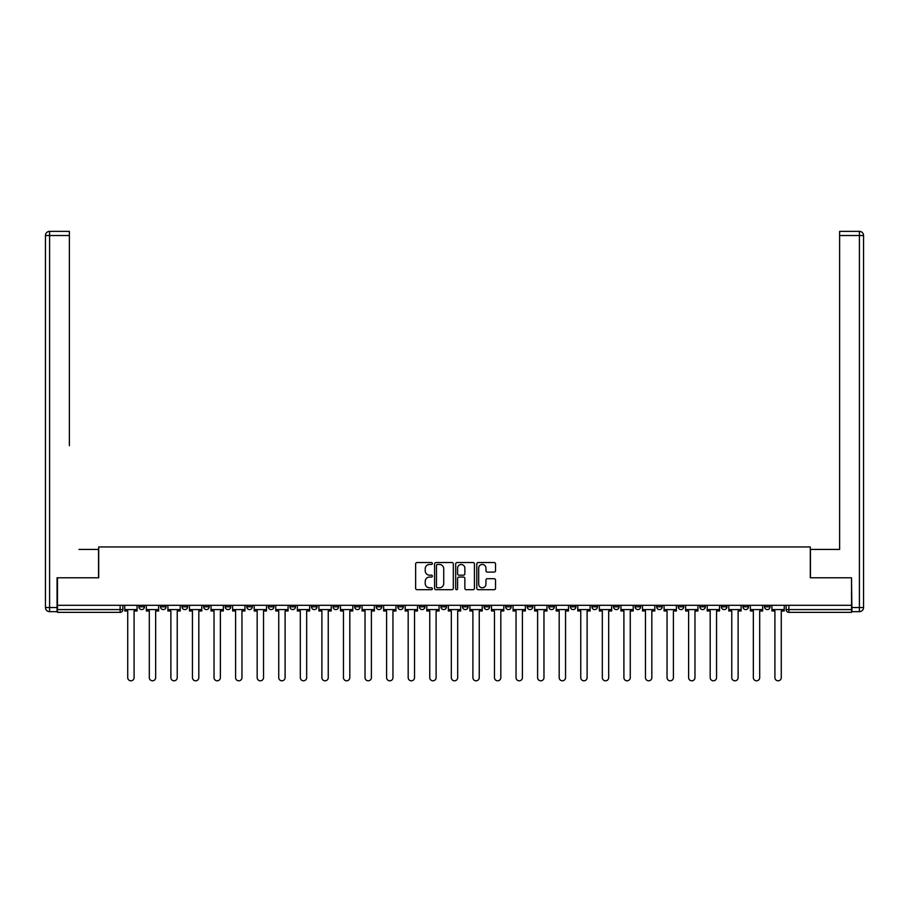 <?xml version="1.0" encoding="UTF-8"?>
<svg xmlns="http://www.w3.org/2000/svg" width="909" height="909" viewBox="0 0 909 909"><rect width="100%" height="100%" fill="white"/><g stroke="black" fill="none" stroke-linecap="round" stroke-linejoin="round"><path stroke-width="1.36" d="M432.377 563.5A0.954 0.954 0 0 0 431.423 562.546L417.004 562.546A1.352 1.352 0 0 0 415.64 563.91L415.64 588.339A1.352 1.352 0 0 0 417.004 589.691L431.423 589.691A0.954 0.954 0 0 0 432.377 588.748A0.954 0.954 0 0 0 431.423 587.793L429.559 587.793A4.34 4.34 0 0 1 425.219 583.453L425.219 581.419A4.34 4.34 0 0 1 429.559 577.067L431.423 577.067A0.954 0.954 0 0 0 432.377 576.124A0.954 0.954 0 0 0 431.423 575.17L429.559 575.17A4.34 4.34 0 0 1 425.219 570.829L425.219 568.795A4.34 4.34 0 0 1 429.559 564.444L431.423 564.444A0.954 0.954 0 0 0 432.377 563.5M721.394 605.303L721.394 606.826L726.927 606.826A2.761 2.761 0 0 1 724.155 609.587A2.761 2.761 0 0 1 721.394 606.826L721.394 605.303M699.816 605.303L699.816 606.826L705.35 606.826A2.761 2.761 0 0 1 702.589 609.587A2.761 2.761 0 0 1 699.816 606.826L699.816 605.303M570.386 605.303L570.386 606.826L575.92 606.826A2.761 2.761 0 0 1 573.147 609.587A2.761 2.761 0 0 1 570.386 606.826L570.386 605.303M548.809 605.303L548.809 606.826L554.342 606.826A2.761 2.761 0 0 1 551.581 609.587A2.761 2.761 0 0 1 548.809 606.826L548.809 605.303M527.243 605.303L527.243 606.826L532.765 606.826A2.761 2.761 0 0 1 530.004 609.587A2.761 2.761 0 0 1 527.243 606.826L527.243 605.303M484.088 605.303L484.088 606.826L489.621 606.826A2.761 2.761 0 0 1 486.86 609.587A2.761 2.761 0 0 1 484.088 606.826L484.088 605.303M440.945 606.826L440.945 605.303L440.945 606.826A2.761 2.761 0 0 0 443.717 609.587A2.761 2.761 0 0 1 440.945 606.826L446.478 606.826A2.761 2.761 0 0 1 443.717 609.587A2.761 2.761 0 0 0 446.478 606.826L446.478 605.303L446.478 606.826M419.379 606.826L419.379 605.303L419.379 606.826A2.761 2.761 0 0 0 422.14 609.587A2.761 2.761 0 0 1 419.379 606.826L424.912 606.826A2.761 2.761 0 0 1 422.14 609.587M397.801 606.826L397.801 605.303L397.801 606.826A2.761 2.761 0 0 0 400.574 609.587A2.761 2.761 0 0 1 397.801 606.826L403.335 606.826A2.761 2.761 0 0 1 400.574 609.587A2.761 2.761 0 0 0 403.335 606.826L403.335 605.303L403.335 606.826M376.235 605.303L376.235 606.826L381.757 606.826A2.761 2.761 0 0 1 378.996 609.587A2.761 2.761 0 0 1 376.235 606.826L376.235 605.303M354.658 605.303L354.658 606.826L360.191 606.826A2.761 2.761 0 0 1 357.419 609.587A2.761 2.761 0 0 1 354.658 606.826L354.658 605.303M333.08 605.303L333.08 606.826L338.614 606.826A2.761 2.761 0 0 1 335.853 609.587A2.761 2.761 0 0 1 333.08 606.826L333.08 605.303M311.514 606.826L311.514 605.303L311.514 606.826A2.761 2.761 0 0 0 314.275 609.587A2.761 2.761 0 0 1 311.514 606.826L317.048 606.826A2.761 2.761 0 0 1 314.275 609.587M268.371 606.826L268.371 605.303L268.371 606.826A2.761 2.761 0 0 0 271.132 609.587A2.761 2.761 0 0 1 268.371 606.826L273.893 606.826A2.761 2.761 0 0 1 271.132 609.587A2.761 2.761 0 0 0 273.893 606.826L273.893 605.303L273.893 606.826M246.793 606.826L246.793 605.303L246.793 606.826A2.761 2.761 0 0 0 249.555 609.587A2.761 2.761 0 0 1 246.793 606.826L252.327 606.826A2.761 2.761 0 0 1 249.555 609.587A2.761 2.761 0 0 0 252.327 606.826L252.327 605.303L252.327 606.826M225.227 606.826L225.227 605.303L225.227 606.826A2.761 2.761 0 0 0 227.989 609.587A2.761 2.761 0 0 1 225.227 606.826L230.75 606.826A2.761 2.761 0 0 1 227.989 609.587A2.761 2.761 0 0 0 230.75 606.826L230.75 605.303L230.75 606.826M203.65 606.826L203.65 605.303L203.65 606.826A2.761 2.761 0 0 0 206.411 609.587A2.761 2.761 0 0 1 203.65 606.826L209.184 606.826A2.761 2.761 0 0 1 206.411 609.587M182.073 606.826L182.073 605.303L182.073 606.826A2.761 2.761 0 0 0 184.845 609.587A2.761 2.761 0 0 1 182.073 606.826L187.606 606.826A2.761 2.761 0 0 1 184.845 609.587A2.761 2.761 0 0 0 187.606 606.826L187.606 605.303L187.606 606.826M160.507 606.826L160.507 605.303L160.507 606.826A2.761 2.761 0 0 0 163.268 609.587A2.761 2.761 0 0 1 160.507 606.826L166.04 606.826A2.761 2.761 0 0 1 163.268 609.587A2.761 2.761 0 0 0 166.04 606.826L166.04 605.303L166.04 606.826M494.166 572.113A1.352 1.352 0 0 0 495.53 570.761L495.53 563.91A1.352 1.352 0 0 0 494.166 562.546L478.157 562.546A1.352 1.352 0 0 0 476.793 563.91L476.793 588.339A1.352 1.352 0 0 0 478.157 589.691L494.166 589.691A1.352 1.352 0 0 0 495.53 588.339L495.53 580.056A1.352 1.352 0 0 0 494.166 578.703L487.315 578.703A1.352 1.352 0 0 0 485.951 580.056L485.951 584.169A3.636 3.636 0 0 1 482.327 587.793A3.636 3.636 0 0 1 478.691 584.169L478.691 568.08A3.636 3.636 0 0 1 482.327 564.444A3.636 3.636 0 0 1 485.951 568.08L485.951 570.761A1.352 1.352 0 0 0 487.315 572.113L494.166 572.113M60.528 231.375L49.597 231.375L69.368 231.375L60.528 231.375L69.368 231.375L69.368 235.522L49.597 235.522L49.597 607.519L57.062 607.519L57.062 577.783L98.695 577.783L98.695 546.945L810.305 546.945L810.305 577.783L851.517 577.783L851.517 605.303L57.483 605.303L57.483 609.587L122.885 609.587L122.885 605.303L122.885 609.587A2.761 2.761 0 0 1 120.124 612.348L57.483 612.348L57.483 609.587M57.483 577.783L57.483 605.303M453.307 563.91A1.352 1.352 0 0 0 451.955 562.546L435.934 562.546A1.352 1.352 0 0 0 434.582 563.91L434.582 588.339A1.352 1.352 0 0 0 435.934 589.691L451.955 589.691A1.352 1.352 0 0 0 453.307 588.339L453.307 563.91M457.045 562.546L473.066 562.546A1.352 1.352 0 0 1 474.418 563.91L474.418 588.339A1.352 1.352 0 0 1 473.066 589.691L466.203 589.691A1.352 1.352 0 0 1 464.851 588.339L464.851 578.431A1.352 1.352 0 0 0 463.488 577.067L458.943 577.067A1.352 1.352 0 0 0 457.591 578.431L457.591 588.748A0.954 0.954 0 0 1 456.636 589.691A0.954 0.954 0 0 1 455.693 588.748L455.693 563.91A1.352 1.352 0 0 1 457.045 562.546M786.115 605.303L786.115 609.587L851.517 609.587L851.517 612.348L788.876 612.348A2.761 2.761 0 0 1 786.115 609.587M851.517 605.303L851.517 609.587M770.071 605.303L770.071 606.826A2.761 2.761 0 0 1 767.298 609.587A2.761 2.761 0 0 1 764.537 606.826L770.071 606.826M764.537 605.303L764.537 606.826M748.493 605.303L748.493 606.826A2.761 2.761 0 0 1 745.732 609.587A2.761 2.761 0 0 1 742.96 606.826L748.493 606.826M742.96 605.303L742.96 606.826M726.927 605.303L726.927 606.826M705.35 605.303L705.35 606.826L705.35 605.303M683.773 605.303L683.773 606.826A2.761 2.761 0 0 1 681.011 609.587A2.761 2.761 0 0 1 678.25 606.826L683.773 606.826M678.25 605.303L678.25 606.826M662.206 605.303L662.206 606.826A2.761 2.761 0 0 1 659.445 609.587A2.761 2.761 0 0 1 656.673 606.826L662.206 606.826M656.673 605.303L656.673 606.826M640.629 605.303L640.629 606.826A2.761 2.761 0 0 1 637.868 609.587A2.761 2.761 0 0 1 635.107 606.826L640.629 606.826M635.107 605.303L635.107 606.826M619.063 605.303L619.063 606.826A2.761 2.761 0 0 1 616.291 609.587A2.761 2.761 0 0 1 613.53 606.826L619.063 606.826M613.53 605.303L613.53 606.826M597.486 605.303L597.486 606.826A2.761 2.761 0 0 1 594.725 609.587A2.761 2.761 0 0 1 591.952 606.826L597.486 606.826M591.952 605.303L591.952 606.826M575.92 605.303L575.92 606.826A2.761 2.761 0 0 1 573.147 609.587M554.342 605.303L554.342 606.826M532.765 606.826L532.765 605.303L532.765 606.826A2.761 2.761 0 0 1 530.004 609.587M511.199 605.303L511.199 606.826A2.761 2.761 0 0 1 508.426 609.587A2.761 2.761 0 0 1 505.665 606.826A2.761 2.761 0 0 0 508.426 609.587A2.761 2.761 0 0 0 511.199 606.826L505.665 606.826L505.665 605.303M489.621 606.826L489.621 605.303L489.621 606.826A2.761 2.761 0 0 1 486.86 609.587M468.055 605.303L468.055 606.826A2.761 2.761 0 0 1 465.283 609.587A2.761 2.761 0 0 1 462.522 606.826A2.761 2.761 0 0 0 465.283 609.587M462.522 605.303L462.522 606.826L468.055 606.826M424.912 605.303L424.912 606.826L424.912 605.303M381.757 606.826L381.757 605.303L381.757 606.826A2.761 2.761 0 0 1 378.996 609.587M360.191 606.826L360.191 605.303L360.191 606.826A2.761 2.761 0 0 1 357.419 609.587M338.614 606.826L338.614 605.303L338.614 606.826A2.761 2.761 0 0 1 335.853 609.587M317.048 605.303L317.048 606.826L317.048 605.303M295.47 606.826L295.47 605.303L295.47 606.826A2.761 2.761 0 0 1 292.709 609.587A2.761 2.761 0 0 1 289.937 606.826L295.47 606.826A2.761 2.761 0 0 1 292.709 609.587M289.937 605.303L289.937 606.826M209.184 605.303L209.184 606.826L209.184 605.303M144.463 605.303L144.463 606.826A2.761 2.761 0 0 1 141.702 609.587A2.761 2.761 0 0 1 138.929 606.826A2.761 2.761 0 0 0 141.702 609.587A2.761 2.761 0 0 0 144.463 606.826L144.463 605.303M138.929 605.303L138.929 606.826L144.463 606.826M120.124 605.303L120.124 612.348A2.761 2.761 0 0 0 122.885 609.587M437.434 564.444A0.954 0.954 0 0 0 436.479 565.398L436.479 586.85A0.954 0.954 0 0 0 437.434 587.793L439.399 587.793A4.34 4.34 0 0 0 443.74 583.453L443.74 568.795A4.34 4.34 0 0 0 439.399 564.444L437.434 564.444M464.851 568.148A3.636 3.636 0 0 0 461.215 564.512A3.636 3.636 0 0 0 457.591 568.148L457.591 573.818A1.352 1.352 0 0 0 458.943 575.17L463.488 575.17A1.352 1.352 0 0 0 464.851 573.818L464.851 568.148M124.76 609.587L124.76 610.973L127.726 610.973L127.726 677.625A3.181 3.181 149.7 0 0 130.907 680.807A3.181 3.181 149.7 0 0 134.089 677.625L134.089 610.973L137.066 610.973L137.066 609.587L124.76 609.587L124.76 605.303M137.066 609.587L137.066 605.303M98.547 577.783L98.547 549.434L78.913 549.434M69.368 235.522L69.368 445.717M57.062 607.519L57.062 611.666L49.597 611.666A4.147 4.147 0 0 1 45.45 607.519L45.45 235.522A4.147 4.147 0 0 1 49.597 231.375A4.147 4.147 0 0 0 45.45 235.522A4.147 4.147 0 0 1 49.597 231.375A4.147 4.147 0 0 0 45.45 235.522L49.597 235.522L49.597 231.375M830.087 549.434L839.632 549.434L839.632 231.375L859.403 231.375L839.632 231.375M810.453 577.783L810.453 549.434L839.632 549.434L839.632 445.717M851.938 607.519L859.403 607.519L859.403 235.522L863.55 235.522A4.147 4.147 0 0 0 859.403 231.375A4.147 4.147 0 0 1 863.55 235.522L863.55 607.519A4.147 4.147 0 0 1 859.403 611.666L851.938 611.666L851.517 577.783M146.326 609.587L146.326 610.973L149.303 610.973L149.303 677.625A3.181 3.181 149.7 0 0 152.485 680.807A3.181 3.181 149.7 0 0 155.666 677.625L155.666 610.973L158.632 610.973L158.632 609.587L146.326 609.587L146.326 605.303M158.632 609.587L158.632 605.303M167.904 609.587L167.904 610.973L170.881 610.973L170.881 677.625A3.181 3.181 149.7 0 0 174.051 680.807A3.181 3.181 149.7 0 0 177.232 677.625L177.232 610.973L180.209 610.973L180.209 609.587L167.904 609.587L167.904 605.303M180.209 609.587L180.209 605.303M189.47 609.587L189.47 610.973L192.447 610.973L192.447 677.625A3.181 3.181 149.7 0 0 195.628 680.807A3.181 3.181 149.7 0 0 198.81 677.625L198.81 610.973L201.787 610.973L201.787 609.587L189.47 609.587L189.47 605.303M201.787 609.587L201.787 605.303M211.047 609.587L211.047 610.973L214.024 610.973L214.024 677.625A3.181 3.181 149.7 0 0 217.206 680.807A3.181 3.181 149.7 0 0 220.387 677.625L220.387 610.973L223.353 610.973L223.353 609.587L211.047 609.587L211.047 605.303M223.353 609.587L223.353 605.303M232.624 609.587L232.624 610.973L235.59 610.973L235.59 677.625A3.181 3.181 149.7 0 0 238.772 680.807A3.181 3.181 149.7 0 0 241.953 677.625L241.953 610.973L244.93 610.973L244.93 609.587L232.624 609.587L232.624 605.303M244.93 609.587L244.93 605.303M254.19 609.587L254.19 610.973L257.167 610.973L257.167 677.625A3.181 3.181 149.7 0 0 260.349 680.807A3.181 3.181 149.7 0 0 263.53 677.625L263.53 610.973L266.496 610.973L266.496 609.587L254.19 609.587L254.19 605.303M266.496 609.587L266.496 605.303M275.768 609.587L275.768 610.973L278.733 610.973L278.733 677.625A3.181 3.181 149.7 0 0 281.915 680.807A3.181 3.181 149.7 0 0 285.096 677.625L285.096 610.973L288.073 610.973L288.073 609.587L275.768 609.587L275.768 605.303M288.073 609.587L288.073 605.303M297.334 609.587L297.334 610.973L300.311 610.973L300.311 677.625A3.181 3.181 149.7 0 0 303.492 680.807A3.181 3.181 149.7 0 0 306.674 677.625L306.674 610.973L309.651 610.973L309.651 609.587L297.334 609.587L297.334 605.303M309.651 609.587L309.651 605.303M318.911 609.587L318.911 610.973L321.888 610.973L321.888 677.625A3.181 3.181 149.7 0 0 325.07 680.807A3.181 3.181 149.7 0 0 328.24 677.625L328.24 610.973L331.217 610.973L331.217 609.587L318.911 609.587L318.911 605.303M331.217 609.587L331.217 605.303M340.489 609.587L340.489 610.973L343.454 610.973L343.454 677.625A3.181 3.181 149.7 0 0 346.636 680.807A3.181 3.181 149.7 0 0 349.817 677.625L349.817 610.973L352.794 610.973L352.794 609.587L340.489 609.587L340.489 605.303M352.794 609.587L352.794 605.303M362.055 609.587L362.055 610.973L365.032 610.973L365.032 677.625A3.181 3.181 149.7 0 0 368.213 680.807A3.181 3.181 149.7 0 0 371.395 677.625L371.395 610.973L374.36 610.973L374.36 609.587L362.055 609.587L362.055 605.303M374.36 609.587L374.36 605.303M383.632 609.587L383.632 610.973L386.598 610.973L386.598 677.625A3.181 3.181 149.7 0 0 389.779 680.807A3.181 3.181 149.7 0 0 392.961 677.625L392.961 610.973L395.938 610.973L395.938 609.587L383.632 609.587L383.632 605.303M395.938 609.587L395.938 605.303M405.198 609.587L405.198 610.973L408.175 610.973L408.175 677.625A3.181 3.181 149.7 0 0 411.357 680.807A3.181 3.181 149.7 0 0 414.538 677.625L414.538 610.973L417.504 610.973L417.504 609.587L405.198 609.587L405.198 605.303M417.504 609.587L417.504 605.303M426.776 609.587L426.776 610.973L429.752 610.973L429.752 677.625A3.181 3.181 149.7 0 0 432.923 680.807A3.181 3.181 149.7 0 0 436.104 677.625L436.104 610.973L439.081 610.973L439.081 609.587L426.776 609.587L426.776 605.303M439.081 609.587L439.081 605.303M448.342 609.587L448.342 610.973L451.318 610.973L451.318 677.625A3.181 3.181 149.7 0 0 454.5 680.807A3.181 3.181 149.7 0 0 457.682 677.625L457.682 610.973L460.658 610.973L460.658 609.587L448.342 609.587L448.342 605.303M460.658 609.587L460.658 605.303M469.919 609.587L469.919 610.973L472.896 610.973L472.896 677.625A3.181 3.181 149.7 0 0 476.077 680.807A3.181 3.181 149.7 0 0 479.248 677.625L479.248 610.973L482.224 610.973L482.224 609.587L469.919 609.587L469.919 605.303M482.224 609.587L482.224 605.303M491.496 609.587L491.496 610.973L494.462 610.973L494.462 677.625A3.181 3.181 149.7 0 0 497.643 680.807A3.181 3.181 149.7 0 0 500.825 677.625L500.825 610.973L503.802 610.973L503.802 609.587L491.496 609.587L491.496 605.303M503.802 609.587L503.802 605.303M513.062 609.587L513.062 610.973L516.039 610.973L516.039 677.625A3.181 3.181 149.7 0 0 519.221 680.807A3.181 3.181 149.7 0 0 522.402 677.625L522.402 610.973L525.368 610.973L525.368 609.587L513.062 609.587L513.062 605.303M525.368 609.587L525.368 605.303M534.64 609.587L534.64 610.973L537.605 610.973L537.605 677.625A3.181 3.181 149.7 0 0 540.787 680.807A3.181 3.181 149.7 0 0 543.968 677.625L543.968 610.973L546.945 610.973L546.945 609.587L534.64 609.587L534.64 605.303M546.945 609.587L546.945 605.303M556.206 609.587L556.206 610.973L559.183 610.973L559.183 677.625A3.181 3.181 149.7 0 0 562.364 680.807A3.181 3.181 149.7 0 0 565.546 677.625L565.546 610.973L568.511 610.973L568.511 609.587L556.206 609.587L556.206 605.303M568.511 609.587L568.511 605.303M577.783 609.587L577.783 610.973L580.76 610.973L580.76 677.625A3.181 3.181 149.7 0 0 583.93 680.807A3.181 3.181 149.7 0 0 587.112 677.625L587.112 610.973L590.089 610.973L590.089 609.587L577.783 609.587L577.783 605.303M590.089 609.587L590.089 605.303M599.349 609.587L599.349 610.973L602.326 610.973L602.326 677.625A3.181 3.181 149.7 0 0 605.508 680.807A3.181 3.181 149.7 0 0 608.689 677.625L608.689 610.973L611.666 610.973L611.666 609.587L599.349 609.587L599.349 605.303M611.666 609.587L611.666 605.303M620.927 609.587L620.927 610.973L623.904 610.973L623.904 677.625A3.181 3.181 149.7 0 0 627.085 680.807A3.181 3.181 149.7 0 0 630.267 677.625L630.267 610.973L633.232 610.973L633.232 609.587L620.927 609.587L620.927 605.303M633.232 609.587L633.232 605.303M642.504 609.587L642.504 610.973L645.47 610.973L645.47 677.625A3.181 3.181 149.7 0 0 648.651 680.807A3.181 3.181 149.7 0 0 651.833 677.625L651.833 610.973L654.81 610.973L654.81 609.587L642.504 609.587L642.504 605.303M654.81 609.587L654.81 605.303M664.07 609.587L664.07 610.973L667.047 610.973L667.047 677.625A3.181 3.181 149.7 0 0 670.228 680.807A3.181 3.181 149.7 0 0 673.41 677.625L673.41 610.973L676.376 610.973L676.376 609.587L664.07 609.587L664.07 605.303M676.376 609.587L676.376 605.303M685.647 609.587L685.647 610.973L688.613 610.973L688.613 677.625A3.181 3.181 149.7 0 0 691.794 680.807A3.181 3.181 149.7 0 0 694.976 677.625L694.976 610.973L697.953 610.973L697.953 609.587L685.647 609.587L685.647 605.303M697.953 609.587L697.953 605.303M707.213 609.587L707.213 610.973L710.19 610.973L710.19 677.625A3.181 3.181 149.7 0 0 713.372 680.807A3.181 3.181 149.7 0 0 716.553 677.625L716.553 610.973L719.53 610.973L719.53 609.587L707.213 609.587L707.213 605.303M719.53 609.587L719.53 605.303M728.791 609.587L728.791 610.973L731.768 610.973L731.768 677.625A3.181 3.181 149.7 0 0 734.949 680.807A3.181 3.181 149.7 0 0 738.119 677.625L738.119 610.973L741.096 610.973L741.096 609.587L728.791 609.587L728.791 605.303M741.096 609.587L741.096 605.303M750.368 609.587L750.368 610.973L753.334 610.973L753.334 677.625A3.181 3.181 149.7 0 0 756.515 680.807A3.181 3.181 149.7 0 0 759.697 677.625L759.697 610.973L762.674 610.973L762.674 609.587L750.368 609.587L750.368 605.303M762.674 609.587L762.674 605.303M771.934 609.587L771.934 610.973L774.911 610.973L774.911 677.625A3.181 3.181 149.7 0 0 778.093 680.807A3.181 3.181 149.7 0 0 781.274 677.625L781.274 610.973L784.24 610.973L784.24 609.587L771.934 609.587L771.934 605.303M784.24 609.587L784.24 605.303M788.876 605.303L788.876 612.348M49.597 611.666L49.597 607.519L45.45 607.519M859.403 231.375L859.403 235.522L839.632 235.522M863.55 607.519L859.403 607.519L859.403 611.666"/></g></svg>
